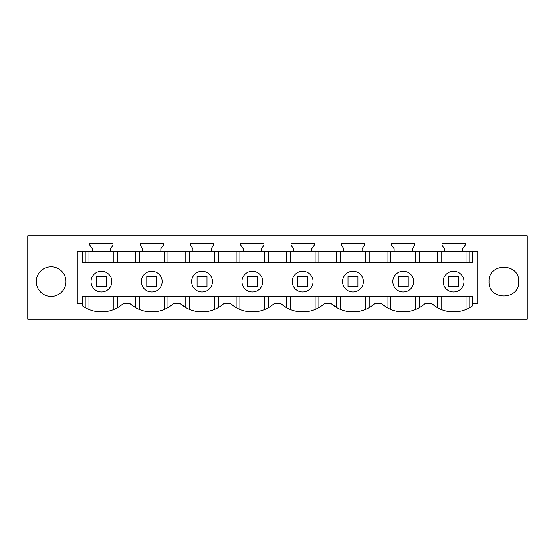 <?xml version="1.0" encoding="UTF-8"?>
<svg xmlns="http://www.w3.org/2000/svg" width="555" height="555" viewBox="0 0 555 555"><rect width="100%" height="100%" fill="white"/><g stroke="black" fill="none" stroke-linecap="round" stroke-linejoin="round"><path stroke-width="0.83" d="M27.75 319.243L27.75 235.757L527.25 235.757L527.25 319.243L27.75 319.243M89.841 243.187L89.841 245.164L92.317 248.702L92.317 251.276L110.535 251.276L110.535 248.702L113.012 245.164L113.012 243.187L89.841 243.187M140.144 243.187L140.144 245.164L142.621 248.702L142.621 251.276L160.846 251.276L160.846 248.702L163.323 245.164L163.323 243.187L140.144 243.187M190.455 243.187L190.455 245.164L192.932 248.702L192.932 251.276L211.15 251.276L211.15 248.702L213.626 245.164L213.626 243.187L190.455 243.187M240.759 243.187L240.759 245.164L243.236 248.702L243.236 251.276L261.46 251.276L261.46 248.702L263.93 245.164L263.93 243.187L240.759 243.187M291.07 243.187L291.07 245.164L293.539 248.702L293.539 251.276L311.764 251.276L311.764 248.702L314.241 245.164L314.241 243.187L291.07 243.187M341.374 243.187L341.374 245.164L343.85 248.702L343.85 251.276L362.068 251.276L362.068 248.702L364.545 245.164L364.545 243.187L341.374 243.187M391.677 243.187L391.677 245.164L394.154 248.702L394.154 251.276L412.379 251.276L412.379 248.702L414.856 245.164L414.856 243.187L391.677 243.187M441.988 243.187L441.988 245.164L444.465 248.702L444.465 251.276L462.683 251.276L462.683 248.702L465.159 245.164L465.159 243.187L441.988 243.187M489.024 281.607C488.109 262.446 519.653 262.446 518.731 281.607C519.653 300.768 488.109 300.775 489.024 281.607L489.024 281.614M101.426 271.208A10.406 10.406 0 0 0 91.027 281.607A10.406 10.406 0 0 0 101.426 292.013A10.406 10.406 0 0 0 111.832 281.607A10.406 10.406 0 0 0 101.426 271.208M82.216 251.276L77.263 251.276L77.263 303.89L82.216 303.89L82.216 305.701A32.683 32.683 0 0 0 122.905 303.89L130.252 303.89A32.683 32.683 0 0 0 173.215 303.89L180.562 303.89A32.683 32.683 0 0 0 223.519 303.89L230.866 303.89A32.683 32.683 0 0 0 273.83 303.89L281.17 303.89A32.683 32.683 0 0 0 324.134 303.89L331.481 303.89A32.683 32.683 0 0 0 374.438 303.89L381.785 303.89A32.683 32.683 0 0 0 424.748 303.89L432.095 303.89A32.683 32.683 0 0 0 472.784 305.701L472.784 303.89L477.737 303.89L477.737 251.276L472.784 251.276L472.784 262.793L82.216 262.793L82.216 251.276L92.317 251.276M110.535 251.276L142.621 251.276M160.846 251.276L192.932 251.276M211.15 251.276L243.236 251.276M261.46 251.276L293.539 251.276M311.764 251.276L343.85 251.276M362.068 251.276L394.154 251.276M412.379 251.276L444.465 251.276M462.683 251.276L472.784 251.276M36.269 281.607A14.853 14.853 0 0 0 51.122 296.467A14.853 14.853 0 0 0 65.976 281.607A14.853 14.853 0 0 0 51.122 266.754A14.853 14.853 0 0 0 36.269 281.607M151.737 271.208A10.406 10.406 0 0 0 141.331 281.607A10.406 10.406 0 0 0 151.737 292.013A10.406 10.406 0 0 0 162.136 281.607A10.406 10.406 0 0 0 151.737 271.208M390.81 309.475L390.81 296.467L387.029 296.467L387.029 307.623L381.785 303.89M409.07 311.424L400.828 311.854M340.506 309.475L340.506 296.467L336.725 296.467L336.725 307.623L331.481 303.89M358.766 311.424L350.524 311.854M290.196 309.475L290.196 296.467L286.415 296.467L286.415 307.623L281.17 303.89M308.455 311.424L300.213 311.854M239.892 309.475L239.892 296.467L236.111 296.467L236.111 307.623L230.866 303.89M258.151 311.424L249.91 311.848M189.588 309.475L189.588 296.467L185.807 296.467L185.807 307.623L180.562 303.89M207.847 311.424L199.606 311.854M139.277 309.475L139.277 296.467L135.496 296.467L135.496 307.623L130.252 303.89M157.537 311.424L149.295 311.854M107.24 311.417L98.97 311.848M82.216 303.89L82.216 296.467L472.784 296.467L472.784 303.89M459.387 311.417L451.118 311.848M419.504 307.623L419.504 296.467L437.34 296.467L437.34 307.623L432.095 303.89M437.34 262.793L437.34 251.276M419.504 262.793L419.504 251.276M469.808 262.793L469.808 251.276M85.192 262.793L85.192 251.276M117.66 262.793L117.66 251.276M135.496 262.793L135.496 251.276M167.971 262.793L167.971 251.276M185.807 262.793L185.807 251.276M218.275 262.793L218.275 251.276M236.111 262.793L236.111 251.276M268.585 262.793L268.585 251.276M286.415 262.793L286.415 251.276M318.889 262.793L318.889 251.276M336.725 262.793L336.725 251.276M369.193 262.793L369.193 251.276M387.029 262.793L387.029 251.276M453.574 271.208A10.406 10.406 0 0 0 443.167 281.607A10.406 10.406 0 0 0 453.574 292.013A10.406 10.406 0 0 0 463.973 281.607A10.406 10.406 0 0 0 453.574 271.208M419.504 296.467L403.305 296.467M390.81 296.467L403.228 296.467M369.193 307.623L369.193 296.467L387.029 296.467M369.193 296.467L352.994 296.467M340.506 296.467L352.925 296.467M318.889 307.623L318.889 296.467L336.725 296.467M318.889 296.467L302.69 296.467M290.196 296.467L302.621 296.467M268.585 307.623L268.585 296.467L286.415 296.467M268.585 296.467L252.379 296.467M239.892 296.467L252.31 296.467M218.275 307.623L218.275 296.467L236.111 296.467M218.275 296.467L202.075 296.467M189.588 296.467L202.006 296.467M167.971 307.623L167.971 296.467L185.807 296.467M167.971 296.467L151.772 296.467M139.277 296.467L151.695 296.467M117.66 307.623L117.66 296.467L135.496 296.467M88.973 309.475L88.973 296.467L101.392 296.467M101.461 296.467L117.66 296.467M88.973 296.467L85.192 296.467L85.192 307.623M82.216 296.467L85.192 296.467M469.808 296.467L469.808 307.623M437.34 296.467L453.539 296.467M403.263 271.208A10.406 10.406 0 0 0 392.864 281.607A10.406 10.406 0 0 0 403.263 292.013A10.406 10.406 0 0 0 413.669 281.607A10.406 10.406 0 0 0 403.263 271.208M252.345 292.013A10.406 10.406 0 0 0 262.751 281.607A10.406 10.406 0 0 0 252.345 271.208A10.406 10.406 0 0 0 241.945 281.607A10.406 10.406 0 0 0 252.345 292.013M202.041 271.208A10.406 10.406 0 0 0 191.635 281.607A10.406 10.406 0 0 0 202.041 292.013A10.406 10.406 0 0 0 212.447 281.607A10.406 10.406 0 0 0 202.041 271.208M352.959 292.013A10.406 10.406 0 0 0 363.365 281.607A10.406 10.406 0 0 0 352.959 271.208A10.406 10.406 0 0 0 342.553 281.607A10.406 10.406 0 0 0 352.959 292.013M302.655 271.208A10.406 10.406 0 0 0 292.249 281.607A10.406 10.406 0 0 0 302.655 292.013A10.406 10.406 0 0 0 313.055 281.607A10.406 10.406 0 0 0 302.655 271.208M106.38 286.56L106.38 276.508L96.473 276.508L96.473 286.56L106.38 286.56M156.683 286.56L156.683 276.508L146.784 276.508L146.784 286.56L156.683 286.56M206.994 286.56L206.994 276.508L197.087 276.508L197.087 286.56L206.994 286.56M257.298 286.56L257.298 276.508L247.398 276.508L247.398 286.56L257.298 286.56M307.602 286.56L307.602 276.508L297.702 276.508L297.702 286.56L307.602 286.56M357.913 286.56L357.913 276.508L348.006 276.508L348.006 286.56L357.913 286.56M408.216 286.56L408.216 276.508L398.317 276.508L398.317 286.56L408.216 286.56M458.527 286.56L458.527 276.508L448.62 276.508L448.62 286.56L458.527 286.56M441.121 262.793L441.121 251.276M466.027 262.793L466.027 251.276M88.973 262.793L88.973 251.276M113.879 262.793L113.879 251.276M139.277 262.793L139.277 251.276M164.19 262.793L164.19 251.276M189.588 262.793L189.588 251.276M214.494 262.793L214.494 251.276M239.892 262.793L239.892 251.276M264.804 262.793L264.804 251.276M290.196 262.793L290.196 251.276M315.108 262.793L315.108 251.276M340.506 262.793L340.506 251.276M365.412 262.793L365.412 251.276M390.81 262.793L390.81 251.276M415.723 262.793L415.723 251.276M415.723 309.475L415.723 296.467M365.412 309.475L365.412 296.467M315.108 309.475L315.108 296.467M264.804 309.475L264.804 296.467M214.494 309.475L214.494 296.467M164.19 309.475L164.19 296.467M113.879 309.475L113.879 296.467M441.121 309.475L441.121 296.467M466.027 309.475L466.027 296.467"/></g></svg>

